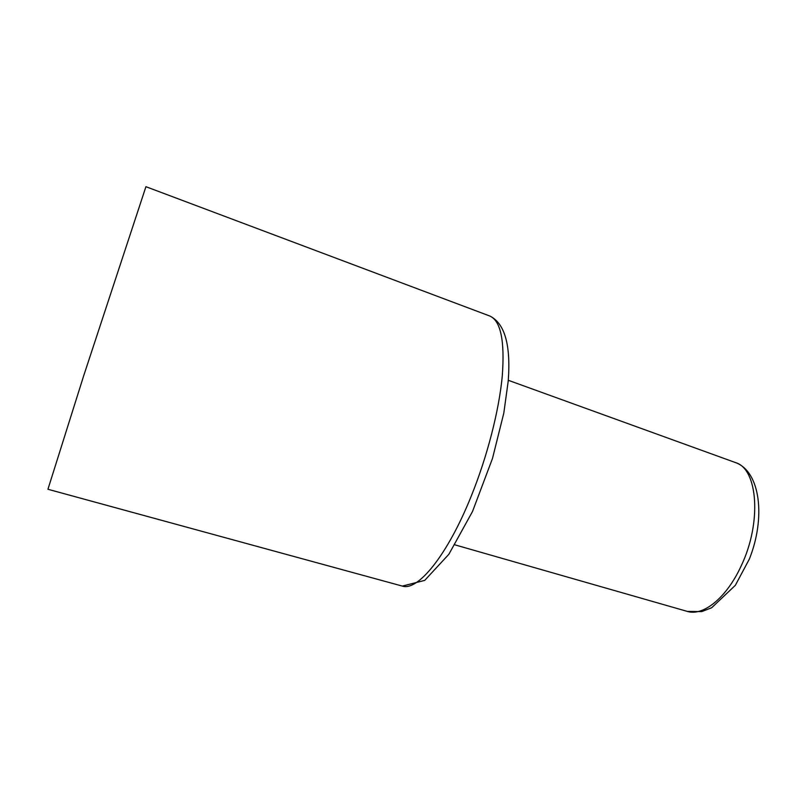 <?xml version="1.0" encoding="UTF-8"?>
<svg xmlns="http://www.w3.org/2000/svg" width="799" height="799" viewBox="0 0 799 799"><rect width="100%" height="100%" fill="white"/><g stroke="black" fill="none" stroke-linecap="round" stroke-linejoin="round"><path stroke-width="1.2" d="M489.507 315.915L489.807 316.024C504.768 323.315 510.911 344.968 508.234 380.983L503.799 413.133L492.484 458.476L472.509 511.5L448.858 554.286L424.718 580.384L402.346 586.096L47.94 489.268L83.705 375.71L145.927 186.696L489.807 316.024C500.723 320.818 504.888 340.783 502.281 375.929C499.095 410.406 487.31 456.419 471.2 496.219C447.43 555.455 417.777 591.39 402.346 586.096L402.027 586.007M687.34 611.415L701.732 611.595L711.669 607.749L735.34 585.317L749.342 559.1C765.851 517.822 760.488 471.61 735.539 462.601C757.802 468.753 762.066 522.536 741.102 566.052C726.621 597.792 703.2 616.448 687.34 611.415L454.981 544.868M735.539 462.601L508.284 380.284"/></g></svg>
